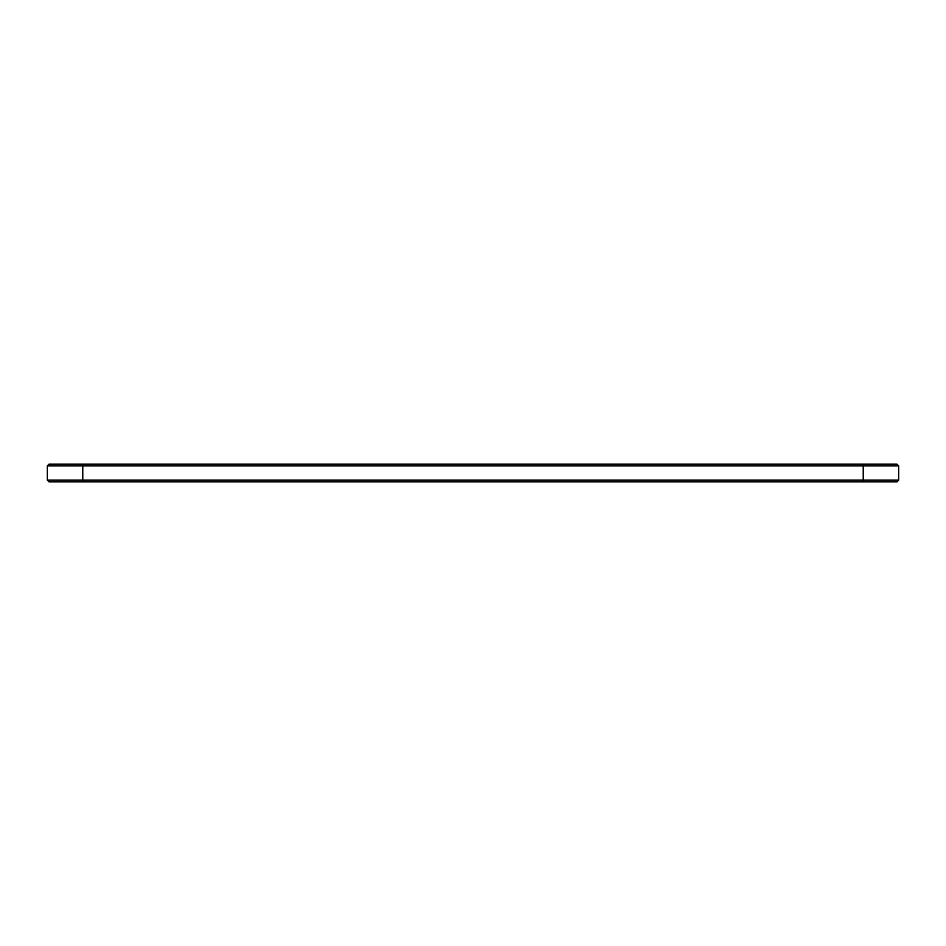 <?xml version="1.0" encoding="UTF-8"?>
<svg xmlns="http://www.w3.org/2000/svg" width="946" height="946" viewBox="0 0 946 946"><rect width="100%" height="100%" fill="white"/><g stroke="black" fill="none" stroke-linecap="round" stroke-linejoin="round"><path stroke-width="1.42" d="M898.7 465.834L47.3 465.834L49.003 464.131L896.997 464.131L898.7 465.834L898.7 480.166L47.3 480.166L47.3 465.834M898.7 480.166L896.997 481.869L49.003 481.869L47.3 480.166M863.225 481.869L863.225 464.131M82.775 481.869L82.775 464.131"/></g></svg>

